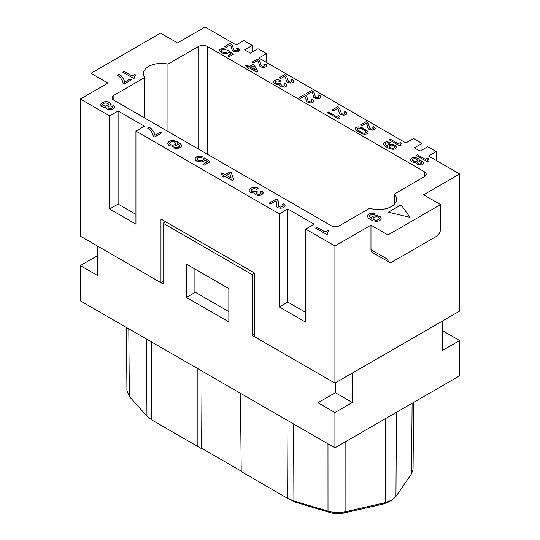 <?xml version="1.0" encoding="UTF-8"?>
<svg xmlns="http://www.w3.org/2000/svg" width="540" height="540" viewBox="0 0 540 540"><rect width="100%" height="100%" fill="white"/><g stroke="black" fill="none" stroke-linecap="round" stroke-linejoin="round"><path stroke-width="0.81" d="M97.322 255.785L80.352 265.586L80.352 300.861L334.915 447.829L334.915 412.553L352.31 402.509L352.269 373.093M442.213 321.165L442.253 350.582L459.648 340.538L442.679 330.743L442.253 330.986M442.253 321.185L352.31 373.12M459.648 340.538L459.648 375.813L334.915 447.829M128.81 328.833L129.337 396.461L146.947 416.144L151.74 419.924L197.876 446.56L197.876 368.712M240.435 393.282L241.225 471.589L287.361 498.224L293.909 500.992L328.003 511.157C333.835 512.818 339.795 512.993 345.883 511.67L385.189 502.666L383.407 503.995L388.206 502.187L391.601 500.256L385.189 502.666L385.655 418.534M345.857 441.511L345.883 511.67L344.108 513L383.407 503.995M344.108 513C339.377 514.019 334.746 513.891 330.217 512.602L328.003 511.157L327.976 443.826M293.584 423.968L293.909 500.992L296.129 502.436L330.217 512.602M296.129 502.436L287.577 498.353M287.03 420.181L287.361 498.224L290.776 500.175M197.876 446.56L201.265 448.497L201.636 448.288L241.218 471.143M228.845 311.634L194.906 292.039M165.632 221.738L163.087 223.209L163.087 283.952L97.362 245.963M194.906 269.015L194.906 292.531L186.422 297.425L228.845 321.921L228.845 288.61L186.422 264.114L186.422 297.425M317.986 373.336L252.18 335.394L254.3 334.172M201.636 448.288L202.028 371.108M129.337 396.461L126.927 390.791L126.428 327.463M396.421 412.317L395.955 496.456L411.554 473.762L413.073 469.22L413.6 402.401M252.18 335.394L252.18 274.644L254.3 273.422M352.31 402.509L335.34 392.715L335.34 382.867M80.352 265.586L97.322 275.38L97.322 245.99M335.34 392.715L317.945 402.759L334.915 412.553M317.945 402.759L317.945 373.363M395.955 496.456L391.601 500.256M442.679 330.743L442.679 320.895M252.18 274.644L163.087 223.209M90.956 92.894L90.956 73.298L160.535 33.122L177.512 42.923L205.085 27L236.176 44.948L243.817 40.541L252.302 45.441L244.661 49.849L250.364 53.143L258.005 48.735L266.49 53.629L258.849 58.043L405.884 142.931L413.519 138.524L422.01 143.417L414.369 147.832L420.073 151.119L427.714 146.711L436.199 151.612L428.558 156.019L459.648 173.968L459.648 311.094L334.915 383.11L254.3 336.569L254.3 272.93L160.961 219.044L160.961 282.683L163.087 281.455M370.973 225.167L387.95 234.961L387.95 259.457A6.001 3.463 120 0 0 389.192 262.204L372.222 252.41A6.001 3.463 120 0 1 370.973 249.662L370.973 225.167L334.915 245.984L305.64 229.082L314.125 224.188L287.82 209L279.335 213.894L135.931 131.105L144.416 126.205L118.112 111.017L109.627 115.918L80.352 99.016L80.352 236.142L160.961 282.683M334.915 245.984L334.915 383.11M279.335 213.894L279.335 306.983L305.64 322.164L305.64 229.082M109.627 115.918L109.627 209L135.931 224.188L135.931 131.105M135.931 214.387L118.112 204.1L118.112 111.017M109.627 209L118.112 204.1M279.335 306.983L287.82 302.083L287.82 209M305.64 312.37L287.82 302.083M387.95 234.961L440.559 204.593L440.559 229.082A6.001 3.463 -60 0 1 436.313 236.432L392.189 261.907A6.001 3.463 120 0 1 389.192 262.204M440.559 204.593L423.583 194.792L459.648 173.968M90.956 73.298L107.926 83.093L80.352 99.016M167.96 131.47L167.96 64.112A18.002 10.395 -0 0 0 143.383 73.784A18.002 10.395 -0 0 0 144.632 77.585L113.866 95.344A6.001 3.463 0 0 0 112.111 97.794A6.001 3.463 0 0 0 113.866 100.238L113.866 95.344M167.96 64.112L198.72 46.352A6.001 3.463 180 0 1 207.205 46.352L424.433 171.767A6.001 3.463 0 0 1 426.195 174.218A6.001 3.463 0 0 1 424.433 176.668L394.274 194.076A18.002 10.395 -0 0 1 396.617 199.199A18.002 10.395 -0 0 1 369.738 208.244L339.579 225.653A6.001 3.463 180 0 1 331.094 225.653L113.866 100.238M121.055 75.614L119.124 74.183L117.47 75.134L120.501 77.686L122.431 80.865L123.12 83.174L124.362 83.896L131.531 79.751L130.154 78.955L124.639 82.141L123.95 79.67L121.055 75.614L119.124 74.23L117.504 75.161M401.099 204.835L388.375 212.179L410.009 217.33L401.099 204.835L409.968 217.316M173.853 147.994L177.302 148.554L180.61 147.44L181.575 146.084L180.751 144.018L177.856 142.027L174.542 140.751L171.234 140.596L168.75 141.548L167.65 143.458L168.615 145.132L169.715 145.766L172.611 146.327L175.095 146.009L177.167 144.815L177.437 143.377L179.098 144.653L179.644 145.611L179.233 146.644L177.437 147.359L174.96 147.042L173.853 147.994M418.257 158.564L415.361 157.531L413.046 157.592L411.23 158.328L410.373 159.617L410.508 160.333L412.304 162L415.861 162.655L416.3 163.674L417.433 164.457L421.571 164.936L423.333 163.917L423.083 161.987L421.153 160.873L419.391 160.616L419.006 159.246L417.569 158.213L415.361 157.579L413.046 157.639L411.23 158.375L410.38 159.651M327.726 230.465L325.107 231.977L317.108 227.36L315.731 228.157L326.761 234.522L327.868 233.888L327.449 232.538L328.833 231.1L327.726 230.465L325.107 232.025L317.108 227.407L315.772 228.184M264.701 64.989L264.877 65.684L263.635 66.4L261.36 65.806L259.666 60.892L257.533 58.941L252.052 62.1L253.429 62.897L257.465 60.568L258.532 62.026L259.632 66.002L261.562 67.115L263.77 67.439L266.078 66.737L266.666 65.765L266.112 64.49L264.978 63.713L263.837 64.375L264.701 64.989M257.911 71.456L254.394 65.367L252.875 64.49L249.359 66.521L246.881 65.09L245.741 65.745L248.225 67.176L247.192 67.777L248.569 68.573L249.601 67.973L256.77 72.117L257.911 71.456M374.693 129.445L375.145 127.913L373.592 126.421L372.452 127.082L373.525 128.054L372.796 128.952L371.662 129.128L369.974 128.513L368.28 123.599L366.147 121.649L360.666 124.808L362.043 125.604L366.08 123.275L367.146 124.733L367.835 127.994L368.834 129.168L372.384 130.147L374.693 129.445M149.519 129.566L151.727 132.118L153.38 136.256L154.622 136.971L161.791 132.833L160.414 132.037L154.892 135.216L154.204 132.752L151.308 128.689L149.378 127.258L147.724 128.216L149.519 129.566M114.197 108.223L114.608 107.501L114.338 106.069L112.408 104.956L110.477 104.794L110.336 103.282L107.717 101.77L105.233 101.615L102.614 102.33L100.548 104.321L101.513 106.468L103.444 107.264L106.063 107.345L106.34 108.459L108.27 109.573L111.989 109.492L114.197 108.223M338.513 115.479L336.541 116.62L328.55 112.003L327.51 112.597L338.546 118.962L339.37 118.49L338.715 117.275L339.613 116.12L338.513 115.479L336.541 116.667L328.55 112.05L327.557 112.624M232.274 50.45L234.205 51.563L236.412 51.881L238.721 51.185L239.166 49.653L237.62 48.155L236.48 48.816L237.546 49.788L237.236 50.45L235.69 50.861L233.996 50.247L232.308 45.333L230.168 43.382L224.687 46.548L226.071 47.345L230.101 45.016L231.174 46.467L232.274 50.45M400.127 146.117L401.004 145.611L400.397 144.369L401.396 143.161L400.288 142.519L398.196 143.734L390.197 139.111L389.09 139.752L400.127 146.117M292.079 79.421L290.939 80.075L292.012 81.054L291.29 81.952L290.149 82.127L288.461 81.513L286.774 76.592L284.634 74.648L279.153 77.807L280.53 78.604L284.567 76.275L285.633 77.733L286.322 80.993L287.874 82.485L290.871 83.147L293.18 82.445L293.632 80.912L292.079 79.421L293.22 80.244L293.76 81.493M427.498 158.166L425.405 159.374L417.407 154.757L416.3 155.399L427.336 161.764L428.213 161.258L427.606 160.016L428.598 158.8L427.498 158.166L425.405 159.428L417.407 154.811L416.347 155.419M220.138 49.174L219.591 50.767L221.9 52.934L226.004 53.75L227.968 53.096L228.413 52.036L231.134 53.966L227.725 55.937L229.102 56.734L233.341 54.29L227.894 50.429L226.861 51.023L227.07 51.86L226.206 52.677L223.965 52.697L221.967 51.779L221.279 50.902L221.522 49.97L222.831 49.532L225.173 49.93L226.071 49.255L222.689 48.499L220.138 49.221L222.689 48.546L226.024 49.288M311.668 101.54L310.115 101.952L308.117 101.041L306.734 96.424L304.601 94.473L299.12 97.639L300.497 98.435L304.533 96.106L305.6 97.558L306.288 100.818L307.287 101.993L309.872 102.89L311.87 102.85L313.146 102.276L313.733 101.297L313.18 100.022L312.046 99.245L310.905 99.907L311.978 100.879L311.668 101.588L311.978 100.879M261.036 193.313L259.382 194.272L258.005 194.272L256.622 193.475L256.622 192.679L257.587 191.963L256.351 191.248L254.003 191.963L251.384 190.924L251.384 189.81L252.491 189.013L254.279 188.615L256.487 189.257L258.14 188.298L255.11 187.346L251.107 188.062L249.453 189.338L249.041 190.85L250.695 192.598L254.556 193.077L255.386 194.67L258.14 195.466L260.483 195.224L262.69 193.954L263.108 192.598L261.725 191.005L260.213 191.882L261.178 192.915L260.071 194.083L257.452 194.164L256.487 193.077M338.202 108.972L339.336 113.096L340.335 114.271L343.886 115.243L346.579 114.169L346.646 113.015L345.094 111.524L343.953 112.178L345.026 113.157L344.716 113.812L343.163 114.23L341.476 113.609L339.781 108.695L337.649 106.745L332.168 109.91L333.545 110.707L337.581 108.378L338.202 108.972M364.183 134.244L366.836 133.988L368.077 132.793L367.767 131.537L366.214 130.046L360.045 127.082L357.082 127.042L355.529 127.933L355.597 129.647L357.149 131.139L361.665 133.63L364.183 134.244M313.22 95.384L313.834 97.416L315.765 98.53L319.012 98.732L320.281 98.152L320.868 97.18L320.321 95.904L319.181 95.128L318.047 95.783L319.113 96.761L318.391 97.659L317.25 97.835L315.562 97.22L313.875 92.3L311.735 90.349L306.254 93.514L307.631 94.311L311.668 91.982L312.734 93.433L313.22 95.384M386.444 147.008L389.839 148.716L393.147 149.351L395.273 148.919L396.569 147.38L395.327 145.388L391.52 144.079L388.098 144.781L387.686 146.455L385.506 144.686L385.506 143.411L386.998 142.871L389.286 143.303L390.386 142.661L386.917 141.804L384.899 142.169L383.495 143.782L384.595 145.692L386.444 147.008M223.614 175.446L222.23 176.243L223.614 177.039L224.991 176.243L232.16 180.387L233.678 179.51L231.336 172.739L229.817 171.869L225.126 174.575L222.649 173.138L221.13 174.015L223.614 175.446L222.278 176.269M274.185 83.066L276.811 84.578L279.119 84.834L279.599 85.833L281.529 86.947L284.769 87.142L286.045 86.569L286.632 85.59L286.079 84.321L284.945 83.545L283.804 84.2L284.843 85.509L283.014 86.252L281.016 85.334L280.841 84.638L281.529 84.078L280.287 83.363L278.397 83.822L276.325 83.106L275.636 81.749L276.426 81.135L277.911 80.912L279.976 81.628L281.219 80.912L278.357 79.859L276.115 79.88L274.394 80.555L273.638 81.79L274.185 83.066M197.012 161.366L201.562 161.919L204.039 160.967L204.869 159.692L207.488 161.683L202.939 164.309L204.316 165.105L209.972 161.845L204.734 157.862L203.351 158.659L203.351 159.611L202.109 160.65L198.524 160.65L197.012 159.455L197.424 157.943L199.078 157.302L201.697 157.545L202.939 156.668L200.043 156.107L196.736 156.749L195.082 158.18L195.352 160.09L197.012 161.366M372.438 214.461L373.95 214.859L375.334 214.063L374.227 213.59L369.954 213.665L368.3 214.461L367.335 215.818L368.159 217.89L371.054 219.875L373.403 220.914L376.988 221.387L379.465 220.752L381.125 219.321L381.125 217.89L380.295 216.769L377.264 215.656L372.985 216.216L371.743 217.094L371.473 218.525L369.265 216.297L369.677 215.257L372.438 214.461M135.81 75.053L134.703 74.419L132.084 75.931L124.085 71.314L122.708 72.11L133.738 78.482L134.845 77.841L134.426 76.491L135.81 75.053M282.204 204.66L283.169 205.693L282.616 206.489L280.685 207.131L278.897 206.57L278.478 205.855L278.343 200.995L276.413 198.929L269.102 203.148L270.479 203.945L275.859 200.84L276.689 202.433L276.824 206.969L277.931 207.765L280.132 208.244L282.481 208.001L284.688 206.732L285.1 205.376L284.269 204.1L283.723 203.782L282.204 204.66M144.632 118.004L144.632 77.585M394.274 204.323L394.274 194.076M123.95 79.67L121.055 75.661M124.639 82.141L123.95 79.724M130.154 78.955L124.639 82.188M131.49 79.778L130.154 79.009M388.429 212.2L401.099 204.883M173.624 147.859L174.96 147.089L178.268 147.251L179.233 146.691L179.644 145.611M177.437 143.431L177.437 144.173M167.65 143.458L168.203 142.074L169.445 141.197L171.923 140.562L174.542 140.798L180.063 143.505L181.163 144.626L181.575 146.084M175.649 143.984L175.784 143.377L175.237 144.544L172.611 145.26L170.134 144.464L169.58 143.458L170.822 141.946L172.753 141.629L174.407 141.946L175.784 143.377M175.649 143.937L174.542 144.889L172.611 145.213L170.957 144.889L169.715 143.903M169.715 143.856L169.58 143.458M419.006 159.246L418.257 158.612M419.391 160.029L419.006 159.3M419.391 160.616L419.884 160.65M421.153 160.873L419.884 160.697M421.956 161.21L421.153 160.92M422.51 161.528L421.956 161.258M423.083 161.987L422.51 161.575M423.475 162.722L423.083 162.034M423.576 163.31L423.475 162.769M421.733 163.296L421.787 162.898L421.43 163.627L419.803 164.093L418.095 163.485L417.596 162.769L417.953 162.081L419.58 161.622L421.787 162.898M417.569 160.765L417.596 160.218L417.157 161.163L415.172 161.669L413.073 160.967L412.412 160.029L413.296 158.882L414.842 158.625L416.387 159.01L417.596 160.218M421.733 163.242L419.803 164.039L417.791 163.181M417.791 163.134L417.596 162.769M417.569 160.711L415.172 161.622L412.634 160.589M412.634 160.535L412.412 160.029M327.449 233.01L327.591 233.57M328.786 231.127L327.726 230.513M263.885 64.395L264.978 63.767L266.112 64.544L266.659 65.785M252.092 62.127L257.533 58.988L259.666 60.939L261.36 65.853L263.635 66.454L264.911 65.347M252.875 64.49L254.394 65.414L257.891 71.469M247.232 67.797L248.225 67.176M245.788 65.772L246.881 65.138L249.359 66.569L252.875 64.544M250.742 67.365L255.427 70.072L250.742 67.365M250.742 67.318L253.118 65.941L255.427 70.025M360.707 124.835L366.147 121.696L368.28 123.647L369.974 128.561L372.249 129.161L373.525 128.054M372.499 127.103L373.592 126.475L374.726 127.244L375.273 128.493M149.378 127.258L147.764 128.243M151.308 128.689L149.378 127.305M152.692 130.282L151.308 128.743M153.38 131.321L152.692 130.336M154.204 132.752L153.38 131.369M154.892 135.216L154.204 132.8M160.414 132.037L154.892 135.27M161.75 132.853L160.414 132.084M110.336 103.282L107.717 101.817L105.233 101.662L101.79 102.856L100.548 104.369L100.548 105.118M110.606 104.112L110.336 103.336M110.477 104.794L111.024 104.794M112.408 104.956L111.024 104.848M113.231 105.273L112.408 105.003M113.785 105.59L113.231 105.32M114.338 106.069L113.785 105.644M114.608 107.501L114.338 106.117M112.543 107.629L112.678 107.183L112.131 108.027L110.201 108.668L108.405 108.108L107.993 107.345L109.094 106.231L110.477 105.908L112.266 106.468L112.678 107.183M108.405 105.084L108.547 104.477L107.852 105.563L105.509 106.279L103.302 105.644L102.755 104.639L103.991 103.282L105.786 102.883L107.993 103.525L108.547 104.477M112.543 107.582L110.201 108.614L108.128 107.791M108.128 107.744L107.993 107.345M108.405 105.037L105.509 106.231L102.89 105.246M102.89 105.192L102.755 104.639M338.715 117.275L338.816 117.693M339.572 116.141L338.513 115.533M339.059 118.186L338.816 117.74M224.735 46.568L230.168 43.43L232.308 45.38L233.996 50.294L236.27 50.895L237.546 49.788M236.52 48.836L237.62 48.209L238.754 48.985L239.301 50.227M400.484 144.801L400.397 144.369M400.7 145.307L400.484 144.848M390.197 139.111L389.138 139.772M398.196 143.734L390.197 139.165M400.288 142.519L398.196 143.782M401.348 143.181L400.288 142.573M279.194 77.834L284.634 74.695L286.774 76.646L288.461 81.56L290.736 82.154L292.012 81.054M290.986 80.102L292.079 79.468M428.558 158.828L427.498 158.213M427.606 160.016L427.694 160.441M427.91 160.954L427.694 160.495M221.279 50.902L221.967 51.827L224.586 52.866L226.206 52.724L227.07 51.86M226.881 51.057L227.894 50.477L233.307 54.31M227.765 55.964L231.134 53.966M219.49 50.362L220.138 49.221M310.952 99.927L312.046 99.299L313.18 100.076L313.726 101.318M299.16 97.659L304.601 94.52L306.734 96.471L308.117 101.088L310.115 102.006L311.668 101.588M261.178 192.915L261.036 193.367M261.725 191.005L260.253 191.909M262.278 191.322L261.725 191.059M262.832 191.801L262.278 191.376M263.108 193.239L262.832 191.849M249.453 189.338L249.041 190.85M250.283 188.541L249.453 189.385M251.107 188.062L250.283 188.588M252.491 187.583L251.107 188.109M253.732 187.346L252.491 187.63M255.11 187.346L253.732 187.394M256.21 187.501L255.11 187.394M257.452 187.9L256.21 187.556M258.1 188.325L257.452 187.954M251.249 190.37L251.384 190.924M251.802 191.322L251.384 190.978M252.349 191.646L251.802 191.376M253.037 191.882L252.349 191.693M254.003 191.963L253.037 191.929M254.968 191.882L254.003 192.011M255.798 191.565L254.968 191.929M256.351 191.248L255.798 191.612M257.546 191.984L256.351 191.295M337.649 106.745L339.781 108.743L341.476 113.663L343.75 114.257L345.026 113.157M332.208 109.937L337.649 106.792M344 112.205L345.094 111.571L346.228 112.347L346.775 113.589M355.286 128.392L355.252 128.743M355.529 127.933L355.286 128.439M355.806 127.616L355.529 127.987M356.528 127.197L355.806 127.663M357.082 127.042L356.528 127.244M357.871 126.9L357.082 127.089M358.459 126.88L357.871 126.947M359.181 126.941L358.459 126.927M360.045 127.082L359.181 126.988M360.801 127.278L360.045 127.13M361.699 127.555L360.801 127.325M362.63 127.973L361.699 127.609M363.974 128.635L362.63 128.02M365.074 129.269L363.974 128.682M366.214 130.046L365.074 129.317M366.937 130.579L366.214 130.093M367.423 131.099L366.937 130.633M367.767 131.537L367.423 131.146M368.003 132.037L367.767 131.585M368.105 132.489L368.003 132.084M366.181 132.82L366.316 132.374L364.763 133.319L362.421 132.921L357.737 130.214L357.041 128.81L357.905 127.994L360.943 128.311L365.627 131.018L366.316 132.374M366.181 132.773L364.763 133.272L362.421 132.874L357.251 129.695M357.251 129.647L357.041 129.29M306.295 93.542L311.735 90.403L313.875 92.353L315.562 97.267L317.837 97.862L319.113 96.761M318.087 95.809L319.181 95.175L320.321 95.951L320.861 97.2M387.686 146.455L385.317 144.322M383.501 143.802L384.129 142.668L386.309 141.885L390.346 142.688M387.551 145.766L388.098 144.828L389.34 144.275L392.405 144.261L395.327 145.436L396.562 147.406M394.72 147.38L394.747 146.833L394.443 147.859L392.209 148.352L389.839 147.488L389.178 146.549L390.029 145.26L391.716 145.085L394.085 145.942L394.747 146.833M394.72 147.332L393.889 148.129L392.209 148.298L389.367 146.968M389.367 146.914L389.178 146.549M222.649 173.138L225.126 174.623L229.817 171.916L231.336 172.793L233.665 179.516M221.171 174.042L222.649 173.191M226.51 175.419L231.194 178.126L226.51 175.419M226.51 175.372L229.675 173.536L231.194 178.079M278.397 83.822L276.325 83.153L275.636 82.228M279.221 83.822L278.397 83.869M273.841 81.196L273.645 81.817M274.394 80.555L273.841 81.243M275.015 80.197L274.394 80.609M276.115 79.88L275.015 80.244M277.155 79.758L276.115 79.927M278.357 79.859L277.155 79.812M279.362 80.075L278.357 79.907M280.53 80.514L279.362 80.129M281.178 80.939L280.53 80.568M279.875 83.599L279.221 83.869M280.287 83.363L279.875 83.653M281.488 84.105L280.287 83.41M280.807 84.976L281.016 85.334M281.873 85.948L281.327 85.678M282.393 86.13L281.873 86.002M283.014 86.252L282.393 86.177M283.601 86.231L283.014 86.299M284.148 86.069L283.601 86.278M284.567 85.833L284.148 86.117M284.843 85.509L284.567 85.88M284.877 85.172L284.843 85.563M284.945 83.545L283.851 84.22M285.498 83.862L284.945 83.592M286.079 84.321L285.498 83.909M286.497 85.037L286.079 84.368M286.625 85.61L286.497 85.084M194.94 159.057L195.494 157.673L197.559 156.478L200.043 156.161L202.892 156.701M196.871 159.057L197.424 160.063L200.178 161.014L202.804 160.299L203.492 159.057M203.364 158.699L204.734 157.91L209.932 161.865M202.979 164.336L207.488 161.683M369.265 216.297L371.473 218.525M371.473 217.775L372.296 216.662L373.815 215.946L377.264 215.71L380.295 216.824L381.26 218.923M367.335 216.297L367.882 214.913L369.954 213.719L372.438 213.401L375.287 214.09M379.195 219.051L379.33 218.444L378.776 219.605L376.157 220.327L373.673 219.53L373.127 218.525L373.673 217.411L376.299 216.695L377.953 217.013L379.33 218.444M379.195 219.004L378.088 219.956L376.157 220.273L374.504 219.956L373.262 218.97M373.262 218.923L373.127 218.525M134.426 76.963L134.568 77.524M124.085 71.314L122.749 72.137M132.084 75.931L124.085 71.361M134.703 74.419L132.084 75.978M135.763 75.08L134.703 74.466M282.245 204.687L283.723 203.83L284.823 204.626L285.1 206.01M276.548 206.172L276.824 203.627M269.15 203.168L276.413 198.976L277.931 200.171L278.613 202.932M278.478 205.855L278.897 206.618L280.685 207.178L282.616 206.537L283.169 205.693M436.199 151.612L436.199 160.427M422.01 143.417L422.01 150.005M252.302 45.441L252.302 52.022M266.49 53.629L266.49 62.451M151.281 341.807L151.74 419.924M146.502 339.046L146.947 416.144M412.101 403.265L411.554 473.762M424.433 176.668L424.433 171.767M198.72 46.352L198.72 149.229M207.205 46.352L207.205 154.13M370.973 249.662L387.95 259.457"/></g></svg>
